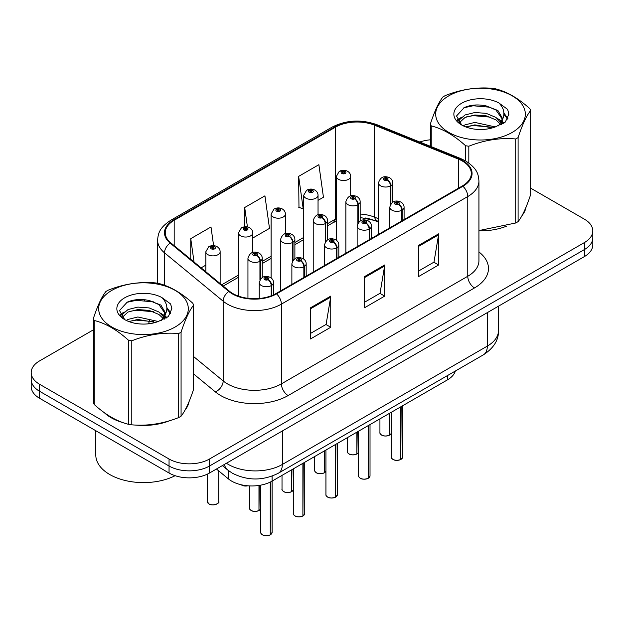 <?xml version="1.0" encoding="UTF-8"?>
<svg xmlns="http://www.w3.org/2000/svg" width="624" height="624" viewBox="0 0 624 624"><rect width="100%" height="100%" fill="white"/><g stroke="black" fill="none" stroke-linecap="round" stroke-linejoin="round"><path stroke-width="0.94" d="M378.495 222.082L375.515 220.873A38.142 22.019 0 0 0 365.563 217.994M455.364 371.015A28.61 16.52 180 0 1 447.392 379.907L272.095 481.12A28.61 16.52 180 0 1 228.431 478.912L216.434 469.022M104.325 412.698A45.77 26.426 0 0 0 111.127 417.706A45.77 26.426 0 0 0 123.334 422.744A45.77 26.426 0 0 1 111.127 417.706A45.77 26.426 0 0 1 104.325 412.698M462.368 161.031A30.514 17.62 180 0 1 471.307 173.488A30.514 17.62 180 0 1 462.368 185.944L275.995 293.553A30.514 17.62 180 0 1 229.414 291.197L170.765 242.837A30.514 17.62 180 0 1 165.251 232.736A30.514 17.62 180 0 1 174.182 220.28L335.455 127.171A30.514 17.62 180 0 1 374.533 125.198L458.297 159.058A30.514 17.62 180 0 1 462.368 161.031M462.907 160.719A31.278 18.057 0 0 0 458.734 158.699L374.969 124.831A31.278 18.057 0 0 0 334.916 126.859L173.644 219.968A31.278 18.057 0 0 0 170.141 243.095L228.79 291.455A31.278 18.057 0 0 0 276.533 293.865L462.907 186.256A31.278 18.057 0 0 0 462.907 160.719M93.343 329.862L39.577 360.906A28.61 16.52 0 0 0 31.2 372.583L31.2 386.599A28.61 16.52 0 0 0 39.577 398.276L169.049 473.023L169.049 466.019A28.61 16.52 0 0 0 209.508 466.019L584.423 249.561A28.61 16.52 0 0 0 592.8 237.884A28.61 16.52 0 0 1 584.423 249.561L209.508 466.019A28.61 16.52 0 0 1 169.049 466.019L39.577 391.271L169.049 466.019L169.049 459.007A28.61 16.52 0 0 0 209.508 459.007L584.423 242.557A28.61 16.52 0 0 0 592.8 230.872A28.61 16.52 0 0 0 584.423 219.196L530.657 188.159M31.2 379.587A28.61 16.52 0 0 0 39.577 391.271A28.61 16.52 0 0 1 31.2 379.587M310.518 307.804L310.518 338.949L330.743 327.265L330.743 296.119L310.518 307.804M310.518 333.419L326.095 324.425L330.665 297.157A7.628 4.407 -120 0 0 330.743 296.119M325.962 324.503L330.743 327.265M418.408 245.513L418.408 276.658L438.633 264.982L438.633 233.836L418.408 245.513M418.408 271.128L433.984 262.135L438.555 234.866A7.628 4.407 -120 0 0 438.633 233.836M433.852 262.213L438.633 264.982M364.463 276.658L364.463 307.804L384.688 296.119L384.688 264.982L364.463 276.658M364.463 302.273L380.039 293.28L384.61 266.011A7.628 4.407 -120 0 0 384.688 264.982M379.907 293.358L384.688 296.119M378.495 218.743L374.533 217.136A30.514 17.62 0 0 0 360.165 214.048M336.375 218.603A30.514 17.62 0 0 0 335.455 219.11L327.53 223.688M303.74 237.416L294.887 242.533M271.105 256.261L262.252 261.37M238.469 275.106L221.66 284.809M478.936 230.849A45.77 26.426 0 0 0 506.594 226.153A45.77 26.426 0 0 1 478.936 230.849M522.054 215.537A45.77 26.426 0 0 0 526.04 207.145A45.77 26.426 0 0 1 522.054 215.537M135.665 425.053A45.77 26.426 0 0 0 169.58 420.732A45.77 26.426 0 0 1 135.665 425.053M185.032 410.116A45.77 26.426 0 0 0 189.025 401.716A45.77 26.426 0 0 1 185.032 410.116M430.357 139.807A28.61 16.52 0 0 0 419.812 142.03M145.392 299.809L144.612 300.261M31.2 372.583A28.61 16.52 0 0 0 39.577 384.259L169.049 459.007M318.045 200.351L323.443 197.231L318.88 164.689L298.646 176.374L298.974 207.332M213.603 245.63L210.99 226.98L190.757 238.657L190.757 259.327M252.775 238.033L269.498 228.376L264.935 195.835L244.702 207.519L244.702 226.816M244.702 207.519L247.432 226.957M298.646 176.374L303.217 208.915L303.74 208.611M303.217 208.915L298.646 207.207M201.115 267.86L205.834 265.138M190.757 238.657L194.041 262.025M169.049 473.023A28.61 16.52 0 0 0 209.508 473.023L584.423 256.565A28.61 16.52 0 0 0 592.8 244.889L592.8 230.872M400.764 459.529C397.363 460.621 394.75 460.59 392.933 459.428C391.427 458.125 390.858 457.314 391.217 457.002A5.725 3.307 0 0 0 392.894 459.342A5.725 3.307 0 0 0 400.803 459.436L400.67 459.514A5.53 3.19 180 0 1 393.026 459.42M400.803 459.202L401.154 406.606M402.207 220.678L402.207 210.007A4.766 2.87 -122.2 0 0 398.697 204.259A2.387 1.373 0 0 0 398.619 202.355A2.387 1.373 0 0 0 395.249 202.355A2.387 1.373 0 0 0 395.249 204.298A2.387 1.373 0 0 0 398.549 204.344L397.582 203.728A0.952 0.554 180 0 1 396.263 203.713A0.952 0.554 180 0 1 395.983 203.323A0.952 0.554 180 0 1 396.568 202.816A0.952 0.554 180 0 1 397.613 202.933A0.952 0.554 180 0 1 397.886 203.323A0.952 0.554 180 0 1 397.636 203.697L398.697 204.259M398.549 204.344A4.766 2.629 62.1 0 1 401.77 210.265A7.153 4.126 180 0 1 391.88 210.14A7.153 4.126 180 0 1 389.782 207.223C391.615 201.349 395.351 199.649 401.006 202.114C403.026 203.393 404.056 205.093 404.087 207.223A7.153 4.126 180 0 1 402.207 210.007M401.77 220.935L401.77 210.265M400.803 459.436L400.803 406.809M389.477 435.209C386.077 436.301 383.464 436.27 381.638 435.107C380.141 433.813 379.571 433.001 379.93 432.689A5.725 3.307 0 0 0 381.599 435.022A5.725 3.307 0 0 0 389.516 435.123L389.384 435.193A5.53 3.19 180 0 1 381.74 435.1M389.516 434.889L389.867 413.119M390.92 203.83L390.92 185.695A4.766 2.87 -122.2 0 0 387.403 179.938A2.387 1.373 0 0 0 387.332 178.035A2.387 1.373 0 0 0 383.963 178.035A2.387 1.373 0 0 0 383.963 179.985A2.387 1.373 0 0 0 387.262 180.024L386.295 179.416A0.952 0.554 180 0 1 384.977 179.4A0.952 0.554 180 0 1 384.696 179.01A0.952 0.554 180 0 1 385.281 178.503A0.952 0.554 180 0 1 386.326 178.62A0.952 0.554 180 0 1 386.599 179.01A0.952 0.554 180 0 1 386.35 179.384L387.403 179.938M387.262 180.024A4.766 2.629 62.1 0 1 390.484 185.944A7.153 4.126 180 0 1 380.593 185.819A7.153 4.126 180 0 1 378.495 182.902C380.32 177.037 384.064 175.336 389.719 177.801C391.739 179.08 392.769 180.781 392.8 182.902A7.153 4.126 180 0 1 390.92 185.695M390.484 204.516L390.484 185.944M389.516 435.123L389.516 413.322M350.68 195.913L350.68 176.389A7.153 4.126 180 0 1 346.265 180.203A7.153 4.126 180 0 1 338.473 179.306A7.153 4.126 180 0 1 336.375 176.389L339.23 171.421A4.766 2.87 57.8 0 1 341.773 171.561A2.387 1.373 0 0 0 341.843 173.464A2.387 1.373 0 0 0 345.22 173.464A2.387 1.373 0 0 0 345.22 171.522A2.387 1.373 0 0 0 341.921 171.475L342.888 172.084A0.952 0.554 180 0 1 344.206 172.107A0.952 0.554 180 0 1 344.487 172.489A0.952 0.554 180 0 1 343.894 173.004A0.952 0.554 180 0 1 342.857 172.879A0.952 0.554 180 0 1 342.576 172.489A0.952 0.554 180 0 1 342.826 172.123L341.773 171.561M342.888 172.895L342.888 172.084M341.921 171.475A4.766 2.629 -117.9 0 0 339.69 171.155A4.766 2.629 -117.9 0 0 339.479 171.288M342.826 172.864L342.826 172.123M448.82 95.823A44.819 25.88 -0 0 0 448.82 132.421A44.819 25.88 -0 0 0 512.203 132.421A44.819 25.88 -0 0 0 512.203 95.823A44.819 25.88 -0 0 0 448.82 95.823M478.936 230.576L515.713 222.994A51.496 29.734 -0 0 0 516.922 222.316A51.496 29.734 -0 0 0 518.099 221.614C522.265 216.395 526.453 207.379 530.657 194.548L530.657 110.518A51.496 29.734 -0 0 0 529.784 108.638C518.318 98.241 506.875 91.634 495.464 88.819A51.496 29.734 -0 0 0 492.203 88.312C476.502 86.97 460.879 89.388 445.31 95.566A51.496 29.734 -0 0 0 444.101 96.244A51.496 29.734 -0 0 0 442.923 96.946C438.719 102.235 434.53 111.259 430.357 124.012A51.496 29.734 -0 0 0 431.231 125.9L431.231 146.648M465.559 160.891L465.559 145.72C454.085 135.322 442.642 128.716 431.231 125.9M465.559 145.72A51.496 29.734 -0 0 0 468.819 146.219L468.819 162.989M515.713 222.994L515.713 138.965C500.144 137.608 484.513 140.026 468.819 146.219M515.713 138.965A51.496 29.734 -0 0 0 516.922 138.286A51.496 29.734 -0 0 0 518.099 137.592L518.099 221.614M495.339 126.937L474.864 122.405L465.098 124.839L463.25 125.837M492.484 127.858L474.864 124.878L465.863 126.968M501.751 124.371L501.548 123.848M500.939 122.608L495.924 117.421L486.151 113.342L474.864 112.515L465.098 114.949L459.451 119.769L458.718 122.39M500.144 123.841L495.924 119.894L486.151 115.814L474.864 114.988L465.098 117.421L459.163 122.873M498.225 125.978L501.571 121.329L502.312 118.076L497.921 110.503L485.963 105.885C477.805 104.224 470.551 104.801 464.194 107.617L456.518 115.986L461.674 124.948M501.158 124.683L502.312 120.034M502.242 119.051L495.924 110.003L486.533 105.994M461.666 103.241A26.645 15.382 -0 0 0 461.666 124.995A26.645 15.382 -0 0 0 494.98 127.039L505.362 122L508.864 114.122L507.671 109.418L498.935 103.007A26.645 15.382 -0 0 0 461.666 103.241M498.935 103.007C504.488 108.654 505.362 114.761 501.571 121.329M430.357 146.297L430.357 124.012M530.657 110.518C526.492 115.736 522.304 124.761 518.099 137.592M490.534 127.039L473.171 125.549L466.261 126.805M503.217 123.529L501.992 122.546M501.259 122.015L500.019 121.204M490.534 117.148L473.171 115.658L466.261 116.914M459.584 119.527L457.548 120.783M507.546 119.051L503.896 114.247M490.604 107.281L473.171 105.768L463.882 107.765M508.864 114.364L507.671 109.418M504.005 123.006L502.211 121.477M501.68 121.079L497.414 118.521M461.269 117.452L457.088 119.878M507.85 118.466L503.888 113.006M95.807 430.739L95.807 455.075A47.681 27.526 0 0 0 109.777 474.544A47.681 27.526 0 0 0 175.094 475.691M111.797 290.402A44.819 25.88 -0 0 0 111.797 326.992A44.819 25.88 -0 0 0 175.18 326.992A44.819 25.88 -0 0 0 175.18 290.402A44.819 25.88 -0 0 0 111.797 290.402M107.078 290.823A51.496 29.734 -0 0 0 105.901 291.517C101.696 296.813 97.508 305.838 93.343 318.591A51.496 29.734 -0 0 0 94.216 320.471L94.216 404.5C105.628 414.859 117.07 421.465 128.536 424.32A51.496 29.734 -0 0 0 131.797 424.827C147.365 426.184 162.997 423.766 178.69 417.573A51.496 29.734 -0 0 0 179.899 416.894A51.496 29.734 -0 0 0 181.077 416.192C185.25 410.974 189.439 401.95 193.643 389.119L193.643 305.089A51.496 29.734 -0 0 0 192.769 303.209C181.295 292.82 169.853 286.213 158.441 283.39A51.496 29.734 -0 0 0 155.181 282.89C139.487 281.549 123.856 283.967 108.287 290.144A51.496 29.734 -0 0 0 107.078 290.823M128.536 424.32L128.536 340.291C117.07 329.901 105.628 323.294 94.216 320.471M128.536 340.291A51.496 29.734 -0 0 0 131.797 340.798L131.797 424.827M178.69 417.573L178.69 333.544C163.121 332.179 147.498 334.597 131.797 340.798M178.69 333.544A51.496 29.734 -0 0 0 179.899 332.865A51.496 29.734 -0 0 0 181.077 332.163L181.077 416.192M93.343 318.591L93.343 402.62A51.496 29.734 -0 0 0 94.216 404.5M158.324 321.508L137.849 316.984L128.076 319.418L126.235 320.416M155.47 322.436L137.849 319.457L128.84 321.547M164.728 318.95L164.533 318.427M163.925 317.179L158.902 312L149.136 307.921L137.849 307.094L128.076 309.527L122.437 314.348L121.696 316.969M163.121 318.412L158.902 314.473L149.136 310.393L137.849 309.566L128.076 312L122.14 317.444M161.203 320.549L164.549 315.916L165.29 312.655L160.906 305.081L148.941 300.464C140.79 298.802 133.528 299.38 127.171 302.195L119.504 310.557L124.652 319.519M164.143 319.262L165.29 314.613M165.22 313.622L158.902 304.582L149.51 300.573M124.652 297.82A26.645 15.382 -0 0 0 124.652 319.574A26.645 15.382 -0 0 0 157.958 321.617L168.347 316.579L171.85 308.693L170.648 303.997L161.92 297.586A26.645 15.382 -0 0 0 124.652 297.82M161.92 297.586C167.466 303.225 168.347 309.332 164.549 315.9M193.643 305.089C189.47 310.307 185.281 319.332 181.077 332.163M153.512 321.61L136.149 320.128L129.246 321.383M166.195 318.1L164.978 317.125M164.237 316.594L163.004 315.783M153.512 311.727L136.149 310.237L129.246 311.493M122.569 314.106L120.533 315.362M170.531 313.63L166.873 308.825M153.582 301.852L136.149 300.347L126.859 302.336M171.842 308.942L170.648 303.997M166.99 317.585L165.196 316.056M164.658 315.658L160.391 313.1M124.246 312.031L120.073 314.457M170.828 313.045L166.865 307.585M368.129 478.366C364.728 479.466 362.115 479.427 360.29 478.265C358.792 476.97 358.223 476.159 358.574 475.847A5.725 3.307 0 0 0 360.251 478.179A5.725 3.307 0 0 0 368.168 478.28L368.035 478.358A5.53 3.19 180 0 1 360.391 478.257M368.168 478.046L368.519 425.443M369.572 239.522L369.572 228.852A4.766 2.87 -122.2 0 0 366.054 223.096A2.387 1.373 0 0 0 365.984 221.192A2.387 1.373 0 0 0 362.614 221.192A2.387 1.373 0 0 0 362.614 223.142A2.387 1.373 0 0 0 365.914 223.181L364.946 222.573A0.952 0.554 180 0 1 363.628 222.557A0.952 0.554 180 0 1 363.347 222.167A0.952 0.554 180 0 1 363.932 221.66A0.952 0.554 180 0 1 364.978 221.777A0.952 0.554 180 0 1 365.251 222.167A0.952 0.554 180 0 1 365.001 222.542L366.054 223.096M365.914 223.181A4.766 2.629 62.1 0 1 369.135 229.109A7.153 4.126 180 0 1 359.245 228.985A7.153 4.126 180 0 1 357.146 226.06C358.972 220.194 362.716 218.494 368.371 220.958C370.391 222.238 371.42 223.938 371.452 226.06A7.153 4.126 180 0 1 369.572 228.852M369.135 239.78L369.135 229.109M368.168 478.28L368.168 425.654M335.486 497.211C332.093 498.303 329.48 498.272 327.655 497.11C326.157 495.807 325.588 495.004 325.939 494.692A5.725 3.307 0 0 0 327.616 497.024A5.725 3.307 0 0 0 335.525 497.125L335.4 497.195A5.53 3.19 180 0 1 327.748 497.102M335.525 496.891L335.884 444.288M336.937 258.367L336.937 247.697A4.766 2.87 -122.2 0 0 333.419 241.94A2.387 1.373 0 0 0 333.349 240.037A2.387 1.373 0 0 0 329.979 240.037A2.387 1.373 0 0 0 329.979 241.987A2.387 1.373 0 0 0 333.271 242.026L332.303 241.418A0.952 0.554 180 0 1 330.985 241.402A0.952 0.554 180 0 1 330.712 241.012A0.952 0.554 180 0 1 331.297 240.505A0.952 0.554 180 0 1 332.335 240.622A0.952 0.554 180 0 1 332.615 241.012A0.952 0.554 180 0 1 332.366 241.387L333.419 241.94M333.271 242.026A4.766 2.629 62.1 0 1 336.492 247.946A7.153 4.126 180 0 1 326.609 247.822A7.153 4.126 180 0 1 324.511 244.904C326.336 239.039 330.08 237.338 335.735 239.803C337.756 241.082 338.777 242.783 338.816 244.904A7.153 4.126 180 0 1 336.937 247.697M336.492 258.625L336.492 247.946M335.525 497.125L335.525 444.491M302.851 516.056C299.458 517.148 296.845 517.117 295.019 515.954C293.522 514.652 292.952 513.848 293.303 513.529A5.725 3.307 0 0 0 294.98 515.869A5.725 3.307 0 0 0 302.89 515.962L302.765 516.04A5.53 3.19 180 0 1 295.113 515.947M302.89 515.728L303.248 463.133M304.301 277.212L304.301 266.534A4.766 2.87 -122.2 0 0 300.784 260.785A2.387 1.373 0 0 0 300.713 258.882A2.387 1.373 0 0 0 297.344 258.882A2.387 1.373 0 0 0 297.344 260.824A2.387 1.373 0 0 0 300.635 260.871L299.668 260.263A0.952 0.554 180 0 1 298.35 260.239A0.952 0.554 180 0 1 298.069 259.857A0.952 0.554 180 0 1 298.662 259.342A0.952 0.554 180 0 1 299.699 259.467A0.952 0.554 180 0 1 299.98 259.857A0.952 0.554 180 0 1 299.731 260.224L300.784 260.785M300.635 260.871A4.766 2.629 62.1 0 1 303.857 266.791A7.153 4.126 180 0 1 293.966 266.666A7.153 4.126 180 0 1 291.876 263.749C293.701 257.876 297.445 256.175 303.092 258.64C305.12 259.919 306.142 261.62 306.181 263.749A7.153 4.126 180 0 1 304.301 266.534M303.857 277.462L303.857 266.791M302.89 515.962L302.89 463.336M270.215 534.893C266.815 535.993 264.209 535.954 262.384 534.799C260.887 533.497 260.309 532.685 260.668 532.373A5.725 3.307 0 0 0 262.345 534.706A5.725 3.307 0 0 0 270.254 534.807L270.13 534.885A5.53 3.19 180 0 1 262.478 534.784M270.254 534.573L270.605 481.915M271.666 295.628L271.666 285.379A4.766 2.87 -122.2 0 0 268.148 279.622A2.387 1.373 0 0 0 268.078 277.719A2.387 1.373 0 0 0 264.701 277.719A2.387 1.373 0 0 0 264.701 279.669A2.387 1.373 0 0 0 268 279.708L267.033 279.1A0.952 0.554 180 0 1 265.715 279.084A0.952 0.554 180 0 1 265.434 278.694A0.952 0.554 180 0 1 266.027 278.187A0.952 0.554 180 0 1 267.064 278.304A0.952 0.554 180 0 1 267.345 278.694A0.952 0.554 180 0 1 267.095 279.068L268.148 279.622M268 279.708A4.766 2.629 62.1 0 1 271.222 285.636A7.153 4.126 180 0 1 261.331 285.511A7.153 4.126 180 0 1 259.241 282.586C261.066 276.721 264.81 275.02 270.457 277.485C272.477 278.764 273.507 280.465 273.538 282.586A7.153 4.126 180 0 1 271.666 285.379M271.222 295.799L271.222 285.636M270.254 534.807L270.254 482.087M318.045 214.757L318.045 195.226A7.153 4.126 180 0 1 313.63 199.04A7.153 4.126 180 0 1 305.838 198.151A7.153 4.126 180 0 1 303.74 195.226L306.595 190.265A4.766 2.87 57.8 0 1 309.137 190.406A2.387 1.373 0 0 0 309.208 192.309A2.387 1.373 0 0 0 312.577 192.309A2.387 1.373 0 0 0 312.577 190.359A2.387 1.373 0 0 0 309.286 190.32L310.253 190.928A0.952 0.554 180 0 1 311.571 190.944A0.952 0.554 180 0 1 311.844 191.334A0.952 0.554 180 0 1 311.259 191.841A0.952 0.554 180 0 1 310.222 191.724L310.19 190.96L309.137 190.406M310.253 191.74L310.253 190.928M309.286 190.32A4.766 2.629 -117.9 0 0 307.055 190A4.766 2.629 -117.9 0 0 306.844 190.133M310.222 191.724A0.952 0.554 180 0 1 309.941 191.334A0.952 0.554 180 0 1 310.19 190.96M285.41 233.602L285.41 214.071A7.153 4.126 180 0 1 280.995 217.885A7.153 4.126 180 0 1 273.203 216.988A7.153 4.126 180 0 1 271.105 214.071L273.959 209.11A4.766 2.87 57.8 0 1 276.502 209.251A2.387 1.373 0 0 0 276.572 211.154A2.387 1.373 0 0 0 279.942 211.154A2.387 1.373 0 0 0 279.942 209.204A2.387 1.373 0 0 0 276.65 209.165L277.61 209.773A0.952 0.554 180 0 1 278.928 209.789A0.952 0.554 180 0 1 279.209 210.179A0.952 0.554 180 0 1 278.624 210.686A0.952 0.554 180 0 1 277.586 210.569A0.952 0.554 180 0 1 277.306 210.179A0.952 0.554 180 0 1 277.555 209.804L276.502 209.251M277.61 210.584L277.61 209.773M276.65 209.165A4.766 2.629 -117.9 0 0 274.42 208.845A4.766 2.629 -117.9 0 0 274.209 208.978M277.555 210.553L277.555 209.804M252.775 252.447L252.775 232.916A7.153 4.126 180 0 1 248.36 236.73A7.153 4.126 180 0 1 240.568 235.833A7.153 4.126 180 0 1 238.469 232.916L241.324 227.947A4.766 2.87 57.8 0 1 243.867 228.088A2.387 1.373 0 0 0 243.937 229.991A2.387 1.373 0 0 0 247.307 229.991A2.387 1.373 0 0 0 247.307 228.049A2.387 1.373 0 0 0 244.007 228.002L244.975 228.618A0.952 0.554 180 0 1 246.293 228.634A0.952 0.554 180 0 1 246.574 229.024A0.952 0.554 180 0 1 245.989 229.531A0.952 0.554 180 0 1 244.943 229.406A0.952 0.554 180 0 1 244.67 229.024A0.952 0.554 180 0 1 244.92 228.649L243.867 228.088M244.975 229.429L244.975 228.618M244.007 228.002A4.766 2.629 -117.9 0 0 241.784 227.682A4.766 2.629 -117.9 0 0 241.574 227.822M244.92 229.39L244.92 228.649M220.139 283.546L220.139 251.753A7.153 4.126 180 0 1 215.725 255.567A7.153 4.126 180 0 1 207.925 254.678A7.153 4.126 180 0 1 205.834 251.753L208.681 246.792A4.766 2.87 57.8 0 1 211.224 246.932A2.387 1.373 0 0 0 211.302 248.836A2.387 1.373 0 0 0 214.672 248.836A2.387 1.373 0 0 0 214.672 246.886A2.387 1.373 0 0 0 211.372 246.847L212.339 247.455A0.952 0.554 180 0 1 213.658 247.471A0.952 0.554 180 0 1 213.938 247.861A0.952 0.554 180 0 1 213.346 248.368A0.952 0.554 180 0 1 212.308 248.251A0.952 0.554 180 0 1 212.027 247.861A0.952 0.554 180 0 1 212.285 247.494L211.224 246.932M212.339 248.266L212.339 247.455M211.372 246.847A4.766 2.629 -117.9 0 0 209.141 246.527A4.766 2.629 -117.9 0 0 208.931 246.659M212.285 248.235L212.285 247.494M356.834 454.054C353.441 455.146 350.828 455.114 349.003 453.952C347.506 452.65 346.936 451.846 347.287 451.526A5.725 3.307 0 0 0 348.964 453.866A5.725 3.307 0 0 0 356.873 453.968L356.749 454.038A5.53 3.19 180 0 1 349.097 453.944M356.873 453.734L357.232 431.964M358.285 222.674L358.285 204.532A4.766 2.87 -122.2 0 0 354.767 198.783A2.387 1.373 0 0 0 354.697 196.88A2.387 1.373 0 0 0 351.328 196.88A2.387 1.373 0 0 0 351.328 198.822A2.387 1.373 0 0 0 354.619 198.869L353.652 198.26A0.952 0.554 180 0 1 352.334 198.245A0.952 0.554 180 0 1 352.061 197.855A0.952 0.554 180 0 1 352.646 197.34A0.952 0.554 180 0 1 353.683 197.465A0.952 0.554 180 0 1 353.964 197.855A0.952 0.554 180 0 1 353.714 198.221L354.767 198.783M354.619 198.869A4.766 2.629 62.1 0 1 357.841 204.789A7.153 4.126 180 0 1 347.958 204.664A7.153 4.126 180 0 1 345.86 201.747C347.685 195.874 351.429 194.173 357.084 196.646C359.104 197.925 360.126 199.625 360.165 201.747A7.153 4.126 180 0 1 358.285 204.532M357.841 223.361L357.841 204.789M356.873 453.968L356.873 432.167M324.199 472.898C320.806 473.99 318.193 473.959 316.368 472.797C314.87 471.494 314.301 470.683 314.652 470.371A5.725 3.307 0 0 0 316.329 472.711A5.725 3.307 0 0 0 324.238 472.805L324.113 472.883A5.53 3.19 180 0 1 316.462 472.789M324.238 472.571L324.597 450.809M325.65 241.511L325.65 223.376A4.766 2.87 -122.2 0 0 322.132 217.628A2.387 1.373 0 0 0 322.062 215.725A2.387 1.373 0 0 0 318.692 215.725A2.387 1.373 0 0 0 318.692 217.667A2.387 1.373 0 0 0 321.984 217.706L321.017 217.097A0.952 0.554 180 0 1 319.699 217.082A0.952 0.554 180 0 1 319.418 216.692A0.952 0.554 180 0 1 320.011 216.185A0.952 0.554 180 0 1 321.048 216.302A0.952 0.554 180 0 1 321.329 216.692A0.952 0.554 180 0 1 321.079 217.066L322.132 217.628M321.984 217.706A4.766 2.629 62.1 0 1 325.205 223.634A7.153 4.126 180 0 1 315.315 223.509A7.153 4.126 180 0 1 313.225 220.584C315.05 214.718 318.794 213.018 324.441 215.483C326.469 216.762 327.491 218.462 327.53 220.584A7.153 4.126 180 0 1 325.65 223.376M325.205 242.198L325.205 223.634M324.238 472.805L324.238 451.012M291.564 491.735C288.163 492.835 285.558 492.796 283.733 491.634C282.235 490.339 281.658 489.528 282.017 489.216A5.725 3.307 0 0 0 283.694 491.548A5.725 3.307 0 0 0 291.603 491.65L291.478 491.728A5.53 3.19 180 0 1 283.826 491.626M291.603 491.416L291.954 469.646M293.015 260.356L293.015 242.221A4.766 2.87 -122.2 0 0 289.497 236.465A2.387 1.373 0 0 0 289.427 234.562A2.387 1.373 0 0 0 286.049 234.562A2.387 1.373 0 0 0 286.049 236.512A2.387 1.373 0 0 0 289.349 236.551L288.382 235.942A0.952 0.554 180 0 1 287.063 235.927A0.952 0.554 180 0 1 286.783 235.537A0.952 0.554 180 0 1 287.375 235.03A0.952 0.554 180 0 1 288.413 235.147A0.952 0.554 180 0 1 288.694 235.537A0.952 0.554 180 0 1 288.444 235.911L289.497 236.465M289.349 236.551A4.766 2.629 62.1 0 1 292.57 242.479A7.153 4.126 180 0 1 282.68 242.354A7.153 4.126 180 0 1 280.589 239.429C282.415 233.563 286.159 231.863 291.806 234.328C293.826 235.607 294.856 237.307 294.887 239.429A7.153 4.126 180 0 1 293.015 242.221M292.57 261.043L292.57 242.479M291.603 491.65L291.603 469.849M258.929 510.58C255.528 511.672 252.923 511.641 251.098 510.479C249.6 509.176 249.023 508.373 249.382 508.061A5.725 3.307 0 0 0 251.059 510.393A5.725 3.307 0 0 0 258.968 510.494L258.835 510.565A5.53 3.19 180 0 1 251.191 510.471M258.968 510.26L259.319 485.386M260.372 279.201L260.372 261.066A4.766 2.87 -122.2 0 0 256.862 255.31A2.387 1.373 0 0 0 256.784 253.406A2.387 1.373 0 0 0 253.414 253.406A2.387 1.373 0 0 0 253.414 255.356A2.387 1.373 0 0 0 256.714 255.395L255.746 254.787A0.952 0.554 180 0 1 254.428 254.771A0.952 0.554 180 0 1 254.147 254.381A0.952 0.554 180 0 1 254.74 253.874A0.952 0.554 180 0 1 255.778 253.991A0.952 0.554 180 0 1 256.058 254.381A0.952 0.554 180 0 1 255.809 254.748L256.862 255.31M256.714 255.395A4.766 2.629 62.1 0 1 259.935 261.316A7.153 4.126 180 0 1 250.045 261.191A7.153 4.126 180 0 1 247.946 258.274C249.779 252.408 253.516 250.708 259.171 253.172C261.191 254.452 262.22 256.152 262.252 258.274A7.153 4.126 180 0 1 260.372 261.066M259.935 279.887L259.935 261.316M258.968 510.494L258.968 485.441M447.392 375.617L447.392 379.907M228.431 470.582L228.431 478.912M272.095 476.112L272.111 532.373L270.566 534.69M478.936 251.963A47.681 27.526 180 0 1 474.505 287.945L288.132 395.554A9.539 5.507 60 0 1 281.385 383.869L467.766 276.268A38.142 22.019 0 0 0 478.936 260.692L478.936 180.96A38.142 22.019 180 0 1 467.766 196.537A9.539 5.507 -120 0 0 462.907 186.256M288.132 395.554A47.681 27.526 180 0 1 220.701 395.554A47.681 27.526 180 0 1 215.358 391.88L193.643 373.971M228.79 291.455A9.539 6.38 129.5 0 0 223.166 301.197L223.166 380.929A38.142 22.019 0 0 0 227.44 383.869A38.142 22.019 0 0 0 281.385 383.869L281.385 304.138A38.142 22.019 180 0 1 223.166 301.197L164.518 252.837A38.142 22.019 180 0 1 157.615 240.209L157.615 283.249M478.936 180.96C478.319 174.408 477.719 168.956 465.793 161.023L460.777 158.59A9.539 4.469 112 0 0 458.734 158.699M460.777 158.59L377.013 124.73C361.218 119.145 346.226 119.948 332.03 127.163A9.539 5.507 60 0 1 334.916 126.859M173.644 219.968A9.539 5.507 -120 0 0 170.765 220.272C159.198 227.854 158.145 233.563 157.615 240.209M170.141 243.095A9.539 6.38 129.5 0 0 164.518 252.837L164.518 285.277M377.013 124.73A9.539 4.469 112 0 0 374.969 124.831M276.533 293.865A9.539 5.507 60 0 1 281.385 304.138L467.766 196.537L467.766 276.268A9.539 5.507 60 0 0 474.505 287.945M378.495 221.45L377.59 221.083A18.119 8.486 -68 0 1 374.533 217.136L374.533 125.198M335.455 127.171L335.455 219.11A18.119 10.46 60 0 1 332.374 223.057L327.53 225.857M148.567 323.794A47.681 27.526 180 0 1 149.783 320.44M209.508 459.007L209.508 473.023M584.423 242.557L584.423 256.565M39.577 384.259L39.577 398.276M164.518 310.978L164.518 315.986M193.643 356.585L223.166 380.929A9.539 6.38 -50.5 0 1 215.358 391.88M458.297 159.058L458.297 188.3M174.182 220.28L174.182 245.661M364.463 277.641L384.61 266.011M418.408 246.496L438.555 234.866M310.518 308.786L330.665 297.157M226.442 463.25A38.142 22.019 0 0 0 228.384 464.459A38.142 22.019 0 0 0 282.329 464.459L487.321 346.109A38.142 22.019 0 0 0 498.49 330.541C498.771 340.002 493.732 348.106 483.374 354.845L278.382 473.195A19.071 11.014 60 0 0 282.329 464.459L282.329 430.981M487.321 312.632L487.321 346.109A19.071 11.014 60 0 1 483.374 354.845M224.406 464.42A19.071 12.753 129.5 0 0 227.604 469.919L222.362 465.598M401.154 459.233A5.725 3.307 0 0 0 402.659 457.002L402.659 405.733M389.867 434.92A5.725 3.307 0 0 0 391.217 433.454M368.519 478.078A5.725 3.307 0 0 0 370.024 475.847L370.024 424.577M335.884 496.922A5.725 3.307 0 0 0 337.381 494.692L337.381 443.422M303.248 515.759A5.725 3.307 0 0 0 304.746 513.529L304.746 462.267M270.605 534.604A5.725 3.307 0 0 0 272.111 532.373M241.137 484.747A5.725 3.307 0 0 0 241.574 485.035A5.725 3.307 0 0 0 247.689 485.776M247.806 485.784A5.53 3.19 180 0 1 241.706 485.113M208.939 503.872A5.725 3.307 0 0 0 215.171 504.59A5.725 3.307 0 0 0 218.704 501.54C220.615 502.983 212.698 506.509 208.978 503.966L207.262 501.54A5.725 3.307 0 0 0 208.939 503.872M216.965 503.911A5.53 3.19 180 0 1 209.071 503.95M357.232 453.757A5.725 3.307 0 0 0 358.574 452.291M324.597 472.602A5.725 3.307 0 0 0 325.939 471.136M291.954 491.447A5.725 3.307 0 0 0 293.303 489.98L291.915 491.533M259.319 510.292A5.725 3.307 0 0 0 260.668 508.825L259.28 510.377M332.03 127.163L170.765 220.272M377.59 221.083L360.165 217.503M336.375 221.122L332.374 223.057M303.74 239.593L294.887 244.702M271.105 258.43L262.252 263.546M238.469 277.274L223.213 286.081M278.382 473.195C263.032 480.901 247.681 480.901 232.339 473.195L227.604 469.919M498.49 330.541L498.49 306.181M391.217 457.002L391.217 412.339M389.782 227.854L389.782 207.223M404.087 219.593L404.087 207.223M402.659 457.002L401.115 459.319M379.93 432.689L379.93 418.86M378.495 234.374L378.495 182.902M392.8 202.153L392.8 182.902M391.217 433.477L389.828 435.006M350.68 176.389C350.649 174.26 349.619 172.559 347.599 171.28C344.978 169.931 342.342 169.884 339.69 171.155M336.375 240.224L336.375 176.389M358.574 475.847L358.574 431.184M357.146 246.698L357.146 226.06M371.452 238.438L371.452 226.06M370.024 475.847L368.48 478.163M325.939 494.692L325.939 450.029M324.511 265.543L324.511 244.904M338.816 257.283L338.816 244.904M337.381 494.692L335.845 497.008M293.303 513.529L293.303 468.874M291.876 284.38L291.876 263.749M306.181 276.12L306.181 263.749M304.746 513.529L303.209 515.853M260.668 532.373L260.668 485.152M259.241 298.49L259.241 282.586M273.538 294.824L273.538 282.586M318.045 195.226C318.014 193.105 316.984 191.404 314.964 190.125C312.343 188.768 309.707 188.729 307.055 190M303.74 259.069L303.74 195.226M285.41 214.071C285.379 211.949 284.349 210.249 282.329 208.97C279.708 207.613 277.072 207.574 274.42 208.845M271.105 277.906L271.105 214.071M247.923 485.8L242.931 485.69L241.028 484.723M252.775 232.916C252.736 230.786 251.714 229.086 249.694 227.815C247.065 226.457 244.429 226.411 241.784 227.682M238.469 296.119L238.469 232.916M218.704 501.54L218.704 470.894M207.262 501.54L207.262 474.193M220.139 251.753C220.1 249.631 219.079 247.931 217.051 246.652C214.43 245.294 211.793 245.255 209.141 246.527M205.834 271.752L205.834 251.753M347.287 451.526L347.287 437.705M345.86 253.211L345.86 201.747M360.165 220.997L360.165 201.747M358.574 452.322L357.193 453.851M314.652 470.371L314.652 456.542M313.225 272.056L313.225 220.584M327.53 239.842L327.53 220.584M325.939 471.159L324.558 472.688M282.017 489.216L282.017 475.387M280.589 290.901L280.589 239.429M294.887 258.679L294.887 239.429M249.382 508.061L249.382 485.893M247.946 298.311L247.946 258.274M262.252 277.524L262.252 258.274"/></g></svg>
